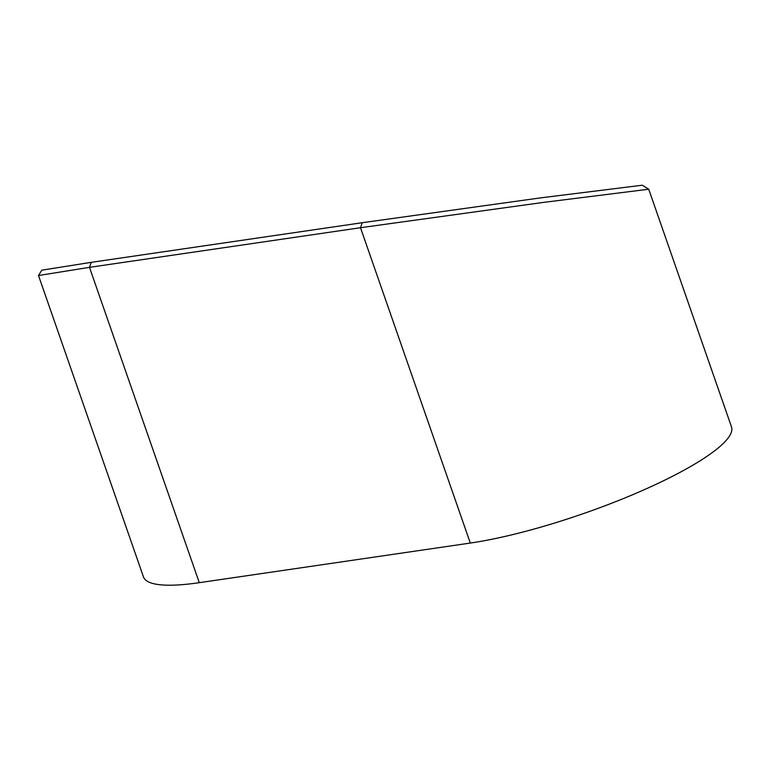<?xml version="1.0" encoding="UTF-8"?>
<svg xmlns="http://www.w3.org/2000/svg" width="770" height="770" viewBox="0 0 770 770"><rect width="100%" height="100%" fill="white"/><g stroke="black" fill="none" stroke-linecap="round" stroke-linejoin="round"><path stroke-width="1.16" d="M91.235 262.349L41.763 270.183L38.5 275.525L89.484 267.344L360.495 227.718L543.293 202.423L648.735 189.218L642.219 185.224L540.251 197.919L362.247 222.713L91.235 262.349L89.484 267.344L199.286 582.678L470.306 543.052A167.85 33.177 -19.2 0 0 644.721 489.489A167.85 33.177 -19.2 0 0 731.5 426.907L648.735 189.237M38.519 275.564L143.47 576.932A167.85 33.177 -19.2 0 0 199.286 582.678M470.306 543.052L360.495 227.718L362.247 222.713"/></g></svg>
